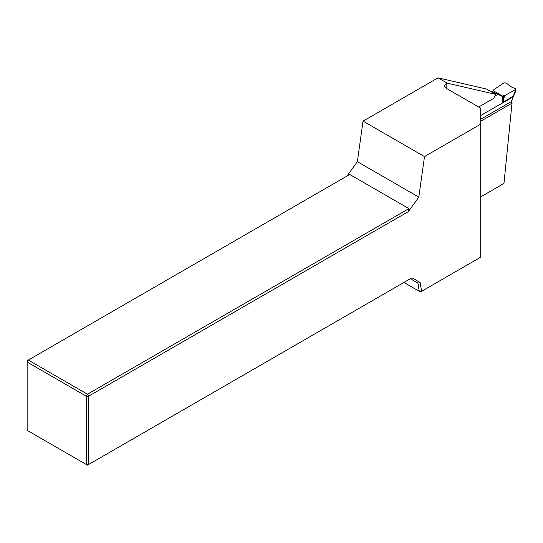 <?xml version="1.0" encoding="UTF-8"?>
<svg xmlns="http://www.w3.org/2000/svg" width="543" height="543" viewBox="0 0 543 543"><rect width="100%" height="100%" fill="white"/><g stroke="black" fill="none" stroke-linecap="round" stroke-linejoin="round"><path stroke-width="0.81" d="M480.711 121.238L512.008 103.163L512.049 103.686A1.357 0.699 -4.9 0 1 511.92 104.025M447.235 83.16L438.018 77.839L363.05 121.123L424.497 156.601L480.711 124.143L480.711 108.179L446.142 88.224A5.43 3.136 180 0 1 444.554 86.004A5.43 3.136 180 0 1 446.142 83.792L447.235 83.16L495.888 94.407L493.58 98.419L478.695 107.019M480.711 196.871L503.965 183.446L512.008 103.163L511.825 101.059M346.95 176.095L357.362 161.665L418.809 197.143L424.497 156.601M363.05 121.123L357.362 161.665M438.018 77.839L486.331 89.004L495.888 94.407M480.711 124.143L480.711 257.185L421.606 291.306L419.284 291.32L403.917 282.448M418.809 197.143L408.397 211.566L88.597 396.207L88.597 464.496L411.974 277.799L420.133 282.509L421.606 291.306M27.15 362.059L27.15 430.348L86.296 464.496L86.296 396.207L27.15 362.059L28.304 360.063L87.443 394.211L408.893 208.621L349.746 174.479L27.15 360.728L27.15 362.059M419.284 291.32L417.906 283.107L410.345 278.742L411.974 277.799M420.133 282.509L417.906 283.107L410.345 278.742M408.893 208.621L408.397 211.566M88.597 396.207L87.443 394.211L86.296 396.207L88.597 396.207M88.597 464.496L86.296 464.496L87.443 465.161L88.597 464.496M495.698 95.582L497.999 94.251L501.352 96.111L502.363 95.982L493.553 90.891L491.612 91.339M497.999 94.251L488.978 90.471M511.425 100.543L511.418 101.534L513.02 96.98L480.711 115.476M493.553 90.891L493.899 89.595L503.789 82.984L505.058 82.78L507.447 83.948C509.972 86.31 512.612 87.803 515.375 88.428L515.843 89.127L511.418 101.534L511.581 103.408M480.711 119.263L511.418 101.534M504.454 95.751L503.239 95.785L503.619 100.177L504.454 95.751L515.334 89.656M503.239 95.785L502.363 95.982M503.619 100.177L503.185 102.315L513.63 95.887C515.151 92.826 515.891 90.559 515.85 89.066M513.257 95.337L513.02 96.98L513.379 96.586M446.142 83.792L446.142 88.224M502.282 96.023L502.859 102.695M513.223 95.425L513.216 96.396L513.59 96.002M501.101 95.989L500.347 95.595"/></g></svg>
